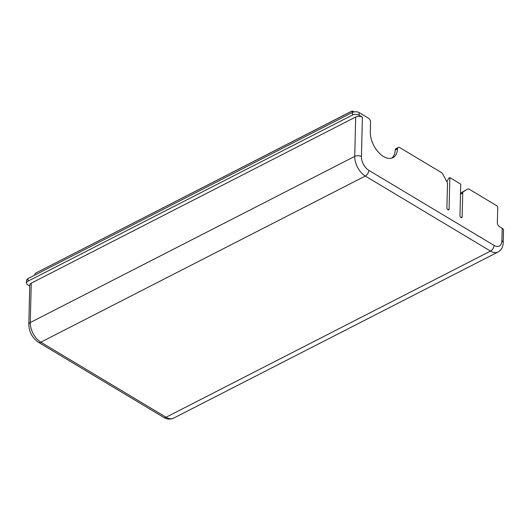<?xml version="1.0" encoding="UTF-8"?>
<svg xmlns="http://www.w3.org/2000/svg" width="530" height="530" viewBox="0 0 530 530"><rect width="100%" height="100%" fill="white"/><g stroke="black" fill="none" stroke-linecap="round" stroke-linejoin="round"><path stroke-width="0.79" d="M26.5 283.046L26.566 280.423A4.737 2.63 1.4 0 1 28.03 278.581L27.971 281.205A4.737 2.63 -178.6 0 0 26.5 283.046A4.737 2.63 -178.6 0 0 27.805 284.921L29.74 286.074M467.758 189.064A3.16 1.835 62.9 0 0 467.705 189.097L467.758 189.064A3.16 1.835 62.9 0 1 469.262 189.25L496.67 205.68A1.577 0.921 62.9 0 1 497.73 207.641L497.359 222.739A3.16 1.835 -117.1 0 0 499.472 226.674L502.195 228.304A4.737 2.63 1.4 0 1 503.5 230.172L503.195 242.647A4.737 2.63 -178.6 0 0 501.89 240.779L502.195 228.304M467.705 189.097L463.412 191.628A3.16 1.835 62.9 0 0 462.73 193.099L460.49 194.245M460.948 217.572L462.147 216.956L462.73 193.099M462.147 216.956A1.577 0.921 -117.1 0 1 461.776 217.711A1.577 0.921 -117.1 0 1 460.596 217.247A1.577 0.921 -117.1 0 1 459.967 215.65L460.736 184.142L449.851 177.616L448.705 178.199L446.909 181.75M447.883 209.741L449.082 209.125L449.851 177.616M449.082 209.125A1.577 0.921 -117.1 0 1 448.711 209.88A1.577 0.921 -117.1 0 1 447.525 209.416A1.577 0.921 -117.1 0 1 446.903 207.82L447.486 183.963A3.16 1.835 62.9 0 0 446.889 181.724L442.848 174.198A3.16 1.835 62.9 0 0 441.324 172.508L399.752 147.592A3.16 1.835 62.9 0 0 398.249 147.406A3.16 1.835 62.9 0 0 397.513 148.824L395.228 149.997A3.16 1.835 -117.1 0 1 395.552 148.943L398.249 147.406M27.971 281.205L352.43 115.05L352.496 112.42A4.737 2.63 1.4 0 1 359.188 112.625L368.443 118.17A3.16 1.835 62.9 0 1 370.556 122.099L370.318 131.95A19.729 11.488 62.9 0 0 378.135 151.905A19.729 11.488 62.9 0 0 392.922 157.668A19.729 11.488 62.9 0 0 397.513 148.824M359.188 112.625L359.121 115.249L362.387 117.209L361.427 156.595A11.05 6.433 62.9 0 0 368.827 170.355L494.039 245.397A11.05 6.433 62.9 0 0 501.89 240.779M460.504 193.761A3.16 1.835 -117.1 0 1 461.126 192.794L465.89 190.025M391.723 158.145A19.729 11.488 62.9 0 0 395.228 149.997M352.496 112.42L28.03 278.581M38.498 342.327L163.717 417.375A4.737 2.816 -59.1 0 0 166.056 417.249L490.515 251.094L365.302 176.046L40.837 342.208A4.737 2.816 -59.1 0 1 38.498 342.327C32.343 338.014 29.11 332.032 28.805 324.393L29.766 285.007A4.737 2.63 -178.6 0 1 31.237 283.166L355.696 117.004A4.737 2.63 1.4 0 1 362.387 117.209M359.121 115.249A4.737 2.63 -178.6 0 0 352.43 115.05M352.423 112.459L352.43 112.194A3.16 1.875 -59.1 0 0 352.158 111.042L35.159 273.374A3.16 1.875 -59.1 0 0 34.821 274.845L34.814 275.103M35.159 273.374L351.297 111.393L352.258 110.949L353.894 111.929M31.237 283.166L30.27 322.551L354.736 156.39L355.696 117.004M28.805 324.393A4.737 2.63 1.4 0 1 30.27 322.551A15.787 9.189 62.9 0 0 40.837 342.208L166.056 417.249A15.787 9.189 62.9 0 0 173.575 418.17L498.034 252.015A15.787 9.189 -117.1 0 1 490.515 251.094A4.737 2.816 -59.1 0 0 494.039 245.397M361.427 156.595A4.737 2.63 1.4 0 0 354.736 156.39A15.787 9.189 -117.1 0 0 365.302 176.046A4.737 2.816 -59.1 0 0 368.827 170.355M461.126 192.794L463.412 191.628M173.575 418.17C170.057 419.614 166.778 419.349 163.717 417.375M498.034 252.015C501.353 250.1 503.069 246.98 503.195 242.647"/></g></svg>
